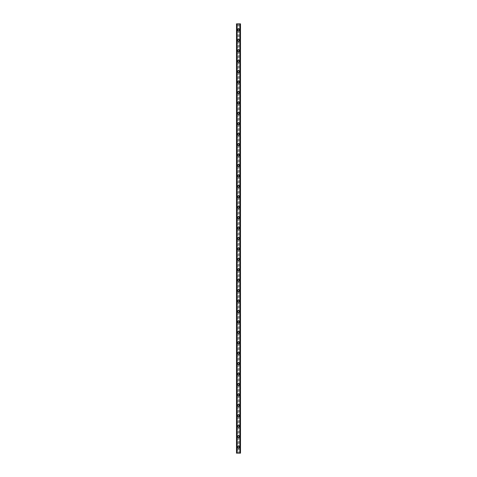 <?xml version="1.0" encoding="UTF-8"?>
<svg xmlns="http://www.w3.org/2000/svg" width="477" height="477" viewBox="0 0 477 477"><rect width="100%" height="100%" fill="white"/><g stroke="black" fill="none" stroke-linecap="round" stroke-linejoin="round"><path stroke-width="0.36" stroke-dasharray="2.38 1.79" d="M237.981 447.378L238.065 447.492A0.608 0.608 0 0 0 238.935 447.492L239.019 447.378A0.608 0.608 0 0 0 238.5 446.46A0.608 0.608 0 0 0 237.892 447.068A0.608 0.608 0 0 0 238.5 447.676A0.608 0.608 0 0 0 239.019 446.752L238.935 446.639A0.608 0.608 0 0 0 238.065 446.639L237.981 446.752A0.608 0.608 0 0 0 237.981 447.378L237.981 453.15L236.503 453.15L236.503 23.85L240.497 23.85L240.497 453.15L237.981 453.15M237.546 447.068A0.954 0.954 0 0 1 238.5 446.108A0.954 0.954 0 0 1 239.454 447.068A0.954 0.954 0 0 0 238.5 446.108A0.954 0.954 0 0 0 237.546 447.068A0.954 0.954 0 0 0 238.5 448.022A0.954 0.954 0 0 0 239.454 447.068A0.954 0.954 0 0 0 238.5 446.108A0.954 0.954 0 0 0 237.546 447.068A0.954 0.954 0 0 0 238.5 448.022A0.954 0.954 0 0 0 239.454 447.068A0.954 0.954 0 0 1 238.5 448.022A0.954 0.954 0 0 1 237.546 447.068M237.981 436.95L238.065 437.063A0.608 0.608 0 0 0 238.935 437.063L239.019 436.95A0.608 0.608 0 0 0 238.5 436.032A0.608 0.608 0 0 0 237.892 436.64A0.608 0.608 0 0 0 238.5 437.248A0.608 0.608 0 0 0 239.019 436.324L238.935 436.211A0.608 0.608 0 0 0 238.065 436.211L237.981 436.324A0.608 0.608 0 0 0 237.981 436.95L237.981 446.752M237.546 436.64A0.954 0.954 0 0 1 238.5 435.68A0.954 0.954 0 0 1 239.454 436.64A0.954 0.954 0 0 0 238.5 435.68A0.954 0.954 0 0 0 237.546 436.64A0.954 0.954 0 0 0 238.5 437.594A0.954 0.954 0 0 0 239.454 436.64A0.954 0.954 0 0 0 238.5 435.68A0.954 0.954 0 0 0 237.546 436.64A0.954 0.954 0 0 0 238.5 437.594A0.954 0.954 0 0 0 239.454 436.64A0.954 0.954 0 0 1 238.5 437.594A0.954 0.954 0 0 1 237.546 436.64M237.981 426.521L238.065 426.635A0.608 0.608 0 0 0 238.935 426.635L239.019 426.521A0.608 0.608 0 0 0 238.5 425.603A0.608 0.608 0 0 0 237.892 426.211A0.608 0.608 0 0 0 238.5 426.82A0.608 0.608 0 0 0 239.019 425.895L238.935 425.782A0.608 0.608 0 0 0 238.065 425.782L237.981 425.895A0.608 0.608 0 0 0 237.981 426.521L237.981 436.324M237.546 426.211A0.954 0.954 0 0 1 238.5 425.251A0.954 0.954 0 0 1 239.454 426.211A0.954 0.954 0 0 0 238.5 425.251A0.954 0.954 0 0 0 237.546 426.211A0.954 0.954 0 0 0 238.5 427.165A0.954 0.954 0 0 0 239.454 426.211A0.954 0.954 0 0 0 238.5 425.251A0.954 0.954 0 0 0 237.546 426.211A0.954 0.954 0 0 0 238.5 427.165A0.954 0.954 0 0 0 239.454 426.211A0.954 0.954 0 0 1 238.5 427.165A0.954 0.954 0 0 1 237.546 426.211M237.981 416.093L238.065 416.206A0.608 0.608 0 0 0 238.935 416.206L239.019 416.093A0.608 0.608 0 0 0 238.5 415.175A0.608 0.608 0 0 0 237.892 415.783A0.608 0.608 0 0 0 238.5 416.391A0.608 0.608 0 0 0 239.019 415.467L238.935 415.354A0.608 0.608 0 0 0 238.065 415.354L237.981 415.467A0.608 0.608 0 0 0 237.981 416.093L237.981 425.895M237.546 415.783A0.954 0.954 0 0 1 238.5 414.823A0.954 0.954 0 0 1 239.454 415.783A0.954 0.954 0 0 0 238.5 414.823A0.954 0.954 0 0 0 237.546 415.783A0.954 0.954 0 0 0 238.5 416.737A0.954 0.954 0 0 0 239.454 415.783A0.954 0.954 0 0 0 238.5 414.823A0.954 0.954 0 0 0 237.546 415.783A0.954 0.954 0 0 0 238.5 416.737A0.954 0.954 0 0 0 239.454 415.783A0.954 0.954 0 0 1 238.5 416.737A0.954 0.954 0 0 1 237.546 415.783M237.981 405.665L238.065 405.778A0.608 0.608 0 0 0 238.935 405.778L239.019 405.665A0.608 0.608 0 0 0 238.5 404.746A0.608 0.608 0 0 0 237.892 405.355A0.608 0.608 0 0 0 238.5 405.963A0.608 0.608 0 0 0 239.019 405.039L238.935 404.925A0.608 0.608 0 0 0 238.065 404.925L237.981 405.039A0.608 0.608 0 0 0 237.981 405.665L237.981 415.467M237.546 405.355A0.954 0.954 0 0 1 238.5 404.395A0.954 0.954 0 0 1 239.454 405.355A0.954 0.954 0 0 0 238.5 404.395A0.954 0.954 0 0 0 237.546 405.355A0.954 0.954 0 0 0 238.5 406.309A0.954 0.954 0 0 0 239.454 405.355A0.954 0.954 0 0 0 238.5 404.395A0.954 0.954 0 0 0 237.546 405.355A0.954 0.954 0 0 0 238.5 406.309A0.954 0.954 0 0 0 239.454 405.355A0.954 0.954 0 0 1 238.5 406.309A0.954 0.954 0 0 1 237.546 405.355M237.981 395.236L238.065 395.35A0.608 0.608 0 0 0 238.935 395.35L239.019 395.236A0.608 0.608 0 0 0 238.5 394.318A0.608 0.608 0 0 0 237.892 394.926A0.608 0.608 0 0 0 238.5 395.534A0.608 0.608 0 0 0 239.019 394.61L238.935 394.497A0.608 0.608 0 0 0 238.065 394.497L237.981 394.61A0.608 0.608 0 0 0 237.981 395.236L237.981 405.039M237.546 394.926A0.954 0.954 0 0 1 238.5 393.966A0.954 0.954 0 0 1 239.454 394.926A0.954 0.954 0 0 0 238.5 393.966A0.954 0.954 0 0 0 237.546 394.926A0.954 0.954 0 0 0 238.5 395.88A0.954 0.954 0 0 0 239.454 394.926A0.954 0.954 0 0 0 238.5 393.966A0.954 0.954 0 0 0 237.546 394.926A0.954 0.954 0 0 0 238.5 395.88A0.954 0.954 0 0 0 239.454 394.926A0.954 0.954 0 0 1 238.5 395.88A0.954 0.954 0 0 1 237.546 394.926M237.981 384.808L238.065 384.921A0.608 0.608 0 0 0 238.935 384.921L239.019 384.808A0.608 0.608 0 0 0 238.5 383.89A0.608 0.608 0 0 0 237.892 384.498A0.608 0.608 0 0 0 238.5 385.106A0.608 0.608 0 0 0 239.019 384.182L238.935 384.068A0.608 0.608 0 0 0 238.065 384.068L237.981 384.182A0.608 0.608 0 0 0 237.981 384.808L237.981 394.61M237.546 384.498A0.954 0.954 0 0 1 238.5 383.544A0.954 0.954 0 0 1 239.454 384.498A0.954 0.954 0 0 0 238.5 383.544A0.954 0.954 0 0 0 237.546 384.498A0.954 0.954 0 0 0 238.5 385.452A0.954 0.954 0 0 0 239.454 384.498A0.954 0.954 0 0 0 238.5 383.544A0.954 0.954 0 0 0 237.546 384.498A0.954 0.954 0 0 0 238.5 385.452A0.954 0.954 0 0 0 239.454 384.498A0.954 0.954 0 0 1 238.5 385.452A0.954 0.954 0 0 1 237.546 384.498M237.981 374.379L238.065 374.493A0.608 0.608 0 0 0 238.935 374.493L239.019 374.379A0.608 0.608 0 0 0 238.5 373.461A0.608 0.608 0 0 0 237.892 374.069A0.608 0.608 0 0 0 238.5 374.678A0.608 0.608 0 0 0 239.019 373.753L238.935 373.64A0.608 0.608 0 0 0 238.065 373.64L237.981 373.753A0.608 0.608 0 0 0 237.981 374.379L237.981 384.182M237.546 374.069A0.954 0.954 0 0 1 238.5 373.115A0.954 0.954 0 0 1 239.454 374.069A0.954 0.954 0 0 0 238.5 373.115A0.954 0.954 0 0 0 237.546 374.069A0.954 0.954 0 0 0 238.5 375.023A0.954 0.954 0 0 0 239.454 374.069A0.954 0.954 0 0 0 238.5 373.115A0.954 0.954 0 0 0 237.546 374.069A0.954 0.954 0 0 0 238.5 375.023A0.954 0.954 0 0 0 239.454 374.069A0.954 0.954 0 0 1 238.5 375.023A0.954 0.954 0 0 1 237.546 374.069M237.981 363.951L238.065 364.064A0.608 0.608 0 0 0 238.935 364.064L239.019 363.951A0.608 0.608 0 0 0 238.5 363.033A0.608 0.608 0 0 0 237.892 363.641A0.608 0.608 0 0 0 238.5 364.249A0.608 0.608 0 0 0 239.019 363.325L238.935 363.212A0.608 0.608 0 0 0 238.065 363.212L237.981 363.325A0.608 0.608 0 0 0 237.981 363.951L237.981 373.753M237.546 363.641A0.954 0.954 0 0 1 238.5 362.687A0.954 0.954 0 0 1 239.454 363.641A0.954 0.954 0 0 0 238.5 362.687A0.954 0.954 0 0 0 237.546 363.641A0.954 0.954 0 0 0 238.5 364.595A0.954 0.954 0 0 0 239.454 363.641A0.954 0.954 0 0 0 238.5 362.687A0.954 0.954 0 0 0 237.546 363.641A0.954 0.954 0 0 0 238.5 364.595A0.954 0.954 0 0 0 239.454 363.641A0.954 0.954 0 0 1 238.5 364.595A0.954 0.954 0 0 1 237.546 363.641M237.981 353.523L238.065 353.636A0.608 0.608 0 0 0 238.935 353.636L239.019 353.523A0.608 0.608 0 0 0 238.5 352.604A0.608 0.608 0 0 0 237.892 353.213A0.608 0.608 0 0 0 238.5 353.821A0.608 0.608 0 0 0 239.019 352.897L238.935 352.783A0.608 0.608 0 0 0 238.065 352.783L237.981 352.897A0.608 0.608 0 0 0 237.981 353.523L237.981 363.325M237.546 353.213A0.954 0.954 0 0 1 238.5 352.259A0.954 0.954 0 0 1 239.454 353.213A0.954 0.954 0 0 0 238.5 352.259A0.954 0.954 0 0 0 237.546 353.213A0.954 0.954 0 0 0 238.5 354.167A0.954 0.954 0 0 0 239.454 353.213A0.954 0.954 0 0 0 238.5 352.259A0.954 0.954 0 0 0 237.546 353.213A0.954 0.954 0 0 0 238.5 354.167A0.954 0.954 0 0 0 239.454 353.213A0.954 0.954 0 0 1 238.5 354.167A0.954 0.954 0 0 1 237.546 353.213M237.981 343.094L238.065 343.207A0.608 0.608 0 0 0 238.935 343.207L239.019 343.094A0.608 0.608 0 0 0 238.5 342.176A0.608 0.608 0 0 0 237.892 342.784A0.608 0.608 0 0 0 238.5 343.392A0.608 0.608 0 0 0 239.019 342.468L238.935 342.355A0.608 0.608 0 0 0 238.065 342.355L237.981 342.468A0.608 0.608 0 0 0 237.981 343.094L237.981 352.897M237.546 342.784A0.954 0.954 0 0 1 238.5 341.83A0.954 0.954 0 0 1 239.454 342.784A0.954 0.954 0 0 0 238.5 341.83A0.954 0.954 0 0 0 237.546 342.784A0.954 0.954 0 0 0 238.5 343.738A0.954 0.954 0 0 0 239.454 342.784A0.954 0.954 0 0 0 238.5 341.83A0.954 0.954 0 0 0 237.546 342.784A0.954 0.954 0 0 0 238.5 343.738A0.954 0.954 0 0 0 239.454 342.784A0.954 0.954 0 0 1 238.5 343.738A0.954 0.954 0 0 1 237.546 342.784M237.981 332.666L238.065 332.779A0.608 0.608 0 0 0 238.935 332.779L239.019 332.666A0.608 0.608 0 0 0 238.5 331.748A0.608 0.608 0 0 0 237.892 332.356A0.608 0.608 0 0 0 238.5 332.964A0.608 0.608 0 0 0 239.019 332.04L238.935 331.926A0.608 0.608 0 0 0 238.065 331.926L237.981 332.04A0.608 0.608 0 0 0 237.981 332.666L237.981 342.468M237.546 332.356A0.954 0.954 0 0 1 238.5 331.402A0.954 0.954 0 0 1 239.454 332.356A0.954 0.954 0 0 0 238.5 331.402A0.954 0.954 0 0 0 237.546 332.356A0.954 0.954 0 0 0 238.5 333.31A0.954 0.954 0 0 0 239.454 332.356A0.954 0.954 0 0 0 238.5 331.402A0.954 0.954 0 0 0 237.546 332.356A0.954 0.954 0 0 0 238.5 333.31A0.954 0.954 0 0 0 239.454 332.356A0.954 0.954 0 0 1 238.5 333.31A0.954 0.954 0 0 1 237.546 332.356M237.981 322.237L238.065 322.351A0.608 0.608 0 0 0 238.935 322.351L239.019 322.237A0.608 0.608 0 0 0 238.5 321.319A0.608 0.608 0 0 0 237.892 321.927A0.608 0.608 0 0 0 238.5 322.535A0.608 0.608 0 0 0 239.019 321.611L238.935 321.504A0.608 0.608 0 0 0 238.065 321.504L237.981 321.611A0.608 0.608 0 0 0 237.981 322.237L237.981 332.04M237.546 321.927A0.954 0.954 0 0 1 238.5 320.973A0.954 0.954 0 0 1 239.454 321.927A0.954 0.954 0 0 0 238.5 320.973A0.954 0.954 0 0 0 237.546 321.927A0.954 0.954 0 0 0 238.5 322.881A0.954 0.954 0 0 0 239.454 321.927A0.954 0.954 0 0 0 238.5 320.973A0.954 0.954 0 0 0 237.546 321.927A0.954 0.954 0 0 0 238.5 322.881A0.954 0.954 0 0 0 239.454 321.927A0.954 0.954 0 0 1 238.5 322.881A0.954 0.954 0 0 1 237.546 321.927M237.981 311.809L238.065 311.922A0.608 0.608 0 0 0 238.935 311.922L239.019 311.809A0.608 0.608 0 0 0 238.5 310.891A0.608 0.608 0 0 0 237.892 311.499A0.608 0.608 0 0 0 238.5 312.107A0.608 0.608 0 0 0 239.019 311.183L238.935 311.076A0.608 0.608 0 0 0 238.065 311.076L237.981 311.183A0.608 0.608 0 0 0 237.981 311.809L237.981 321.611M237.546 311.499A0.954 0.954 0 0 1 238.5 310.545A0.954 0.954 0 0 1 239.454 311.499A0.954 0.954 0 0 0 238.5 310.545A0.954 0.954 0 0 0 237.546 311.499A0.954 0.954 0 0 0 238.5 312.453A0.954 0.954 0 0 0 239.454 311.499A0.954 0.954 0 0 0 238.5 310.545A0.954 0.954 0 0 0 237.546 311.499A0.954 0.954 0 0 0 238.5 312.453A0.954 0.954 0 0 0 239.454 311.499A0.954 0.954 0 0 1 238.5 312.453A0.954 0.954 0 0 1 237.546 311.499M237.981 301.381L238.065 301.494A0.608 0.608 0 0 0 238.935 301.494L239.019 301.381A0.608 0.608 0 0 0 238.5 300.462A0.608 0.608 0 0 0 237.892 301.07A0.608 0.608 0 0 0 238.5 301.679A0.608 0.608 0 0 0 239.019 300.754L238.935 300.647A0.608 0.608 0 0 0 238.065 300.647L237.981 300.754A0.608 0.608 0 0 0 237.981 301.381L237.981 311.183M237.546 301.07A0.954 0.954 0 0 1 238.5 300.116A0.954 0.954 0 0 1 239.454 301.07A0.954 0.954 0 0 0 238.5 300.116A0.954 0.954 0 0 0 237.546 301.07A0.954 0.954 0 0 0 238.5 302.024A0.954 0.954 0 0 0 239.454 301.07A0.954 0.954 0 0 0 238.5 300.116A0.954 0.954 0 0 0 237.546 301.07A0.954 0.954 0 0 0 238.5 302.024A0.954 0.954 0 0 0 239.454 301.07A0.954 0.954 0 0 1 238.5 302.024A0.954 0.954 0 0 1 237.546 301.07M237.981 290.952L238.065 291.065A0.608 0.608 0 0 0 238.935 291.065L239.019 290.952A0.608 0.608 0 0 0 238.5 290.034A0.608 0.608 0 0 0 237.892 290.642A0.608 0.608 0 0 0 238.5 291.25A0.608 0.608 0 0 0 239.019 290.326L238.935 290.219A0.608 0.608 0 0 0 238.065 290.219L237.981 290.326A0.608 0.608 0 0 0 237.981 290.952L237.981 300.754M237.546 290.642A0.954 0.954 0 0 1 238.5 289.688A0.954 0.954 0 0 1 239.454 290.642A0.954 0.954 0 0 0 238.5 289.688A0.954 0.954 0 0 0 237.546 290.642A0.954 0.954 0 0 0 238.5 291.596A0.954 0.954 0 0 0 239.454 290.642A0.954 0.954 0 0 0 238.5 289.688A0.954 0.954 0 0 0 237.546 290.642A0.954 0.954 0 0 0 238.5 291.596A0.954 0.954 0 0 0 239.454 290.642A0.954 0.954 0 0 1 238.5 291.596A0.954 0.954 0 0 1 237.546 290.642M237.981 280.53L238.065 280.637A0.608 0.608 0 0 0 238.935 280.637L239.019 280.53A0.608 0.608 0 0 0 238.5 279.605A0.608 0.608 0 0 0 237.892 280.214A0.608 0.608 0 0 0 238.5 280.822A0.608 0.608 0 0 0 239.019 279.898L238.935 279.79A0.608 0.608 0 0 0 238.065 279.79L237.981 279.898A0.608 0.608 0 0 0 237.981 280.53L237.981 290.326M237.546 280.214A0.954 0.954 0 0 1 238.5 279.26A0.954 0.954 0 0 1 239.454 280.214A0.954 0.954 0 0 0 238.5 279.26A0.954 0.954 0 0 0 237.546 280.214A0.954 0.954 0 0 0 238.5 281.168A0.954 0.954 0 0 0 239.454 280.214A0.954 0.954 0 0 0 238.5 279.26A0.954 0.954 0 0 0 237.546 280.214A0.954 0.954 0 0 0 238.5 281.168A0.954 0.954 0 0 0 239.454 280.214A0.954 0.954 0 0 1 238.5 281.168A0.954 0.954 0 0 1 237.546 280.214M237.981 270.101L238.065 270.209A0.608 0.608 0 0 0 238.935 270.209L239.019 270.101A0.608 0.608 0 0 0 238.5 269.177A0.608 0.608 0 0 0 237.892 269.785A0.608 0.608 0 0 0 238.5 270.393A0.608 0.608 0 0 0 239.019 269.469L238.935 269.362A0.608 0.608 0 0 0 238.065 269.362L237.981 269.469A0.608 0.608 0 0 0 237.981 270.101L237.981 279.898M237.546 269.785A0.954 0.954 0 0 1 238.5 268.831A0.954 0.954 0 0 1 239.454 269.785A0.954 0.954 0 0 0 238.5 268.831A0.954 0.954 0 0 0 237.546 269.785A0.954 0.954 0 0 0 238.5 270.739A0.954 0.954 0 0 0 239.454 269.785A0.954 0.954 0 0 0 238.5 268.831A0.954 0.954 0 0 0 237.546 269.785A0.954 0.954 0 0 0 238.5 270.739A0.954 0.954 0 0 0 239.454 269.785A0.954 0.954 0 0 1 238.5 270.739A0.954 0.954 0 0 1 237.546 269.785M237.981 259.673L238.065 259.78A0.608 0.608 0 0 0 238.935 259.78L239.019 259.673A0.608 0.608 0 0 0 238.5 258.749A0.608 0.608 0 0 0 237.892 259.357A0.608 0.608 0 0 0 238.5 259.965A0.608 0.608 0 0 0 239.019 259.041L238.935 258.933A0.608 0.608 0 0 0 238.065 258.933L237.981 259.041A0.608 0.608 0 0 0 237.981 259.673L237.981 269.469M237.546 259.357A0.954 0.954 0 0 1 238.5 258.403A0.954 0.954 0 0 1 239.454 259.357A0.954 0.954 0 0 0 238.5 258.403A0.954 0.954 0 0 0 237.546 259.357A0.954 0.954 0 0 0 238.5 260.311A0.954 0.954 0 0 0 239.454 259.357A0.954 0.954 0 0 0 238.5 258.403A0.954 0.954 0 0 0 237.546 259.357A0.954 0.954 0 0 0 238.5 260.311A0.954 0.954 0 0 0 239.454 259.357A0.954 0.954 0 0 1 238.5 260.311A0.954 0.954 0 0 1 237.546 259.357M237.981 249.244L238.065 249.352A0.608 0.608 0 0 0 238.935 249.352L239.019 249.244A0.608 0.608 0 0 0 238.5 248.32A0.608 0.608 0 0 0 237.892 248.928A0.608 0.608 0 0 0 238.5 249.537A0.608 0.608 0 0 0 239.019 248.612L238.935 248.505A0.608 0.608 0 0 0 238.065 248.505L237.981 248.612A0.608 0.608 0 0 0 237.981 249.244L237.981 259.041M237.546 248.928A0.954 0.954 0 0 1 238.5 247.974A0.954 0.954 0 0 1 239.454 248.928A0.954 0.954 0 0 0 238.5 247.974A0.954 0.954 0 0 0 237.546 248.928A0.954 0.954 0 0 0 238.5 249.882A0.954 0.954 0 0 0 239.454 248.928A0.954 0.954 0 0 0 238.5 247.974A0.954 0.954 0 0 0 237.546 248.928A0.954 0.954 0 0 0 238.5 249.882A0.954 0.954 0 0 0 239.454 248.928A0.954 0.954 0 0 1 238.5 249.882A0.954 0.954 0 0 1 237.546 248.928M237.981 238.816L238.065 238.923A0.608 0.608 0 0 0 238.935 238.923L239.019 238.816A0.608 0.608 0 0 0 238.5 237.892A0.608 0.608 0 0 0 237.892 238.5A0.608 0.608 0 0 0 238.5 239.108A0.608 0.608 0 0 0 239.019 238.184L238.935 238.077A0.608 0.608 0 0 0 238.065 238.077L237.981 238.184A0.608 0.608 0 0 0 237.981 238.816L237.981 248.612M237.546 238.5A0.954 0.954 0 0 1 238.5 237.546A0.954 0.954 0 0 1 239.454 238.5A0.954 0.954 0 0 0 238.5 237.546A0.954 0.954 0 0 0 237.546 238.5A0.954 0.954 0 0 0 238.5 239.454A0.954 0.954 0 0 0 239.454 238.5A0.954 0.954 0 0 0 238.5 237.546A0.954 0.954 0 0 0 237.546 238.5A0.954 0.954 0 0 0 238.5 239.454A0.954 0.954 0 0 0 239.454 238.5A0.954 0.954 0 0 1 238.5 239.454A0.954 0.954 0 0 1 237.546 238.5M237.981 228.388L238.065 228.495A0.608 0.608 0 0 0 238.935 228.495L239.019 228.388A0.608 0.608 0 0 0 238.5 227.463A0.608 0.608 0 0 0 237.892 228.072A0.608 0.608 0 0 0 238.5 228.68A0.608 0.608 0 0 0 239.019 227.756L238.935 227.648A0.608 0.608 0 0 0 238.065 227.648L237.981 227.756A0.608 0.608 0 0 0 237.981 228.388L237.981 238.184M237.546 228.072A0.954 0.954 0 0 1 238.5 227.118A0.954 0.954 0 0 1 239.454 228.072A0.954 0.954 0 0 0 238.5 227.118A0.954 0.954 0 0 0 237.546 228.072A0.954 0.954 0 0 0 238.5 229.026A0.954 0.954 0 0 0 239.454 228.072A0.954 0.954 0 0 0 238.5 227.118A0.954 0.954 0 0 0 237.546 228.072A0.954 0.954 0 0 0 238.5 229.026A0.954 0.954 0 0 0 239.454 228.072A0.954 0.954 0 0 1 238.5 229.026A0.954 0.954 0 0 1 237.546 228.072M237.981 217.959L238.065 218.067A0.608 0.608 0 0 0 238.935 218.067L239.019 217.959A0.608 0.608 0 0 0 238.5 217.035A0.608 0.608 0 0 0 237.892 217.643A0.608 0.608 0 0 0 238.5 218.251A0.608 0.608 0 0 0 239.019 217.327L238.935 217.22A0.608 0.608 0 0 0 238.065 217.22L237.981 217.327A0.608 0.608 0 0 0 237.981 217.959L237.981 227.756M237.546 217.643A0.954 0.954 0 0 1 238.5 216.689A0.954 0.954 0 0 1 239.454 217.643A0.954 0.954 0 0 0 238.5 216.689A0.954 0.954 0 0 0 237.546 217.643A0.954 0.954 0 0 0 238.5 218.597A0.954 0.954 0 0 0 239.454 217.643A0.954 0.954 0 0 0 238.5 216.689A0.954 0.954 0 0 0 237.546 217.643A0.954 0.954 0 0 0 238.5 218.597A0.954 0.954 0 0 0 239.454 217.643A0.954 0.954 0 0 1 238.5 218.597A0.954 0.954 0 0 1 237.546 217.643M237.981 207.531L238.065 207.638A0.608 0.608 0 0 0 238.935 207.638L239.019 207.531A0.608 0.608 0 0 0 238.5 206.607A0.608 0.608 0 0 0 237.892 207.215A0.608 0.608 0 0 0 238.5 207.823A0.608 0.608 0 0 0 239.019 206.899L238.935 206.791A0.608 0.608 0 0 0 238.065 206.791L237.981 206.899A0.608 0.608 0 0 0 237.981 207.531L237.981 217.327M237.546 207.215A0.954 0.954 0 0 1 238.5 206.261A0.954 0.954 0 0 1 239.454 207.215A0.954 0.954 0 0 0 238.5 206.261A0.954 0.954 0 0 0 237.546 207.215A0.954 0.954 0 0 0 238.5 208.169A0.954 0.954 0 0 0 239.454 207.215A0.954 0.954 0 0 0 238.5 206.261A0.954 0.954 0 0 0 237.546 207.215A0.954 0.954 0 0 0 238.5 208.169A0.954 0.954 0 0 0 239.454 207.215A0.954 0.954 0 0 1 238.5 208.169A0.954 0.954 0 0 1 237.546 207.215M237.981 197.102L238.065 197.21A0.608 0.608 0 0 0 238.935 197.21L239.019 197.102A0.608 0.608 0 0 0 238.5 196.178A0.608 0.608 0 0 0 237.892 196.786A0.608 0.608 0 0 0 238.5 197.395A0.608 0.608 0 0 0 239.019 196.47L238.935 196.363A0.608 0.608 0 0 0 238.065 196.363L237.981 196.47A0.608 0.608 0 0 0 237.981 197.102L237.981 206.899M237.546 196.786A0.954 0.954 0 0 1 238.5 195.832A0.954 0.954 0 0 1 239.454 196.786A0.954 0.954 0 0 0 238.5 195.832A0.954 0.954 0 0 0 237.546 196.786A0.954 0.954 0 0 0 238.5 197.74A0.954 0.954 0 0 0 239.454 196.786A0.954 0.954 0 0 0 238.5 195.832A0.954 0.954 0 0 0 237.546 196.786A0.954 0.954 0 0 0 238.5 197.74A0.954 0.954 0 0 0 239.454 196.786A0.954 0.954 0 0 1 238.5 197.74A0.954 0.954 0 0 1 237.546 196.786M237.981 186.674L238.065 186.781A0.608 0.608 0 0 0 238.935 186.781L239.019 186.674A0.608 0.608 0 0 0 238.5 185.75A0.608 0.608 0 0 0 237.892 186.358A0.608 0.608 0 0 0 238.5 186.966A0.608 0.608 0 0 0 239.019 186.048L238.935 185.935A0.608 0.608 0 0 0 238.065 185.935L237.981 186.048A0.608 0.608 0 0 0 237.981 186.674L237.981 196.47M237.546 186.358A0.954 0.954 0 0 1 238.5 185.404A0.954 0.954 0 0 1 239.454 186.358A0.954 0.954 0 0 0 238.5 185.404A0.954 0.954 0 0 0 237.546 186.358A0.954 0.954 0 0 0 238.5 187.312A0.954 0.954 0 0 0 239.454 186.358A0.954 0.954 0 0 0 238.5 185.404A0.954 0.954 0 0 0 237.546 186.358A0.954 0.954 0 0 0 238.5 187.312A0.954 0.954 0 0 0 239.454 186.358A0.954 0.954 0 0 1 238.5 187.312A0.954 0.954 0 0 1 237.546 186.358M237.981 176.246L238.065 176.353A0.608 0.608 0 0 0 238.935 176.353L239.019 176.246A0.608 0.608 0 0 0 238.5 175.321A0.608 0.608 0 0 0 237.892 175.93A0.608 0.608 0 0 0 238.5 176.538A0.608 0.608 0 0 0 239.019 175.619L238.935 175.506A0.608 0.608 0 0 0 238.065 175.506L237.981 175.619A0.608 0.608 0 0 0 237.981 176.246L237.981 186.048M237.546 175.93A0.954 0.954 0 0 1 238.5 174.976A0.954 0.954 0 0 1 239.454 175.93A0.954 0.954 0 0 0 238.5 174.976A0.954 0.954 0 0 0 237.546 175.93A0.954 0.954 0 0 0 238.5 176.884A0.954 0.954 0 0 0 239.454 175.93A0.954 0.954 0 0 0 238.5 174.976A0.954 0.954 0 0 0 237.546 175.93A0.954 0.954 0 0 0 238.5 176.884A0.954 0.954 0 0 0 239.454 175.93A0.954 0.954 0 0 1 238.5 176.884A0.954 0.954 0 0 1 237.546 175.93M237.981 165.817L238.065 165.924A0.608 0.608 0 0 0 238.935 165.924L239.019 165.817A0.608 0.608 0 0 0 238.5 164.893A0.608 0.608 0 0 0 237.892 165.501A0.608 0.608 0 0 0 238.5 166.109A0.608 0.608 0 0 0 239.019 165.191L238.935 165.078A0.608 0.608 0 0 0 238.065 165.078L237.981 165.191A0.608 0.608 0 0 0 237.981 165.817L237.981 175.619M237.546 165.501A0.954 0.954 0 0 1 238.5 164.547A0.954 0.954 0 0 1 239.454 165.501A0.954 0.954 0 0 0 238.5 164.547A0.954 0.954 0 0 0 237.546 165.501A0.954 0.954 0 0 0 238.5 166.455A0.954 0.954 0 0 0 239.454 165.501A0.954 0.954 0 0 0 238.5 164.547A0.954 0.954 0 0 0 237.546 165.501A0.954 0.954 0 0 0 238.5 166.455A0.954 0.954 0 0 0 239.454 165.501A0.954 0.954 0 0 1 238.5 166.455A0.954 0.954 0 0 1 237.546 165.501M237.981 155.389L238.065 155.496A0.608 0.608 0 0 0 238.935 155.496L239.019 155.389A0.608 0.608 0 0 0 238.5 154.465A0.608 0.608 0 0 0 237.892 155.073A0.608 0.608 0 0 0 238.5 155.681A0.608 0.608 0 0 0 239.019 154.763L238.935 154.649A0.608 0.608 0 0 0 238.065 154.649L237.981 154.763A0.608 0.608 0 0 0 237.981 155.389L237.981 165.191M237.546 155.073A0.954 0.954 0 0 1 238.5 154.119A0.954 0.954 0 0 1 239.454 155.073A0.954 0.954 0 0 0 238.5 154.119A0.954 0.954 0 0 0 237.546 155.073A0.954 0.954 0 0 0 238.5 156.027A0.954 0.954 0 0 0 239.454 155.073A0.954 0.954 0 0 0 238.5 154.119A0.954 0.954 0 0 0 237.546 155.073A0.954 0.954 0 0 0 238.5 156.027A0.954 0.954 0 0 0 239.454 155.073A0.954 0.954 0 0 1 238.5 156.027A0.954 0.954 0 0 1 237.546 155.073M237.981 144.96L238.065 145.074A0.608 0.608 0 0 0 238.935 145.074L239.019 144.96A0.608 0.608 0 0 0 238.5 144.036A0.608 0.608 0 0 0 237.892 144.644A0.608 0.608 0 0 0 238.5 145.252A0.608 0.608 0 0 0 239.019 144.334L238.935 144.221A0.608 0.608 0 0 0 238.065 144.221L237.981 144.334A0.608 0.608 0 0 0 237.981 144.96L237.981 154.763M237.546 144.644A0.954 0.954 0 0 1 238.5 143.69A0.954 0.954 0 0 1 239.454 144.644A0.954 0.954 0 0 0 238.5 143.69A0.954 0.954 0 0 0 237.546 144.644A0.954 0.954 0 0 0 238.5 145.598A0.954 0.954 0 0 0 239.454 144.644A0.954 0.954 0 0 0 238.5 143.69A0.954 0.954 0 0 0 237.546 144.644A0.954 0.954 0 0 0 238.5 145.598A0.954 0.954 0 0 0 239.454 144.644A0.954 0.954 0 0 1 238.5 145.598A0.954 0.954 0 0 1 237.546 144.644M237.981 134.532L238.065 134.645A0.608 0.608 0 0 0 238.935 134.645L239.019 134.532A0.608 0.608 0 0 0 238.5 133.608A0.608 0.608 0 0 0 237.892 134.216A0.608 0.608 0 0 0 238.5 134.824A0.608 0.608 0 0 0 239.019 133.906L238.935 133.793A0.608 0.608 0 0 0 238.065 133.793L237.981 133.906A0.608 0.608 0 0 0 237.981 134.532L237.981 144.334M237.546 134.216A0.954 0.954 0 0 1 238.5 133.262A0.954 0.954 0 0 1 239.454 134.216A0.954 0.954 0 0 0 238.5 133.262A0.954 0.954 0 0 0 237.546 134.216A0.954 0.954 0 0 0 238.5 135.17A0.954 0.954 0 0 0 239.454 134.216A0.954 0.954 0 0 0 238.5 133.262A0.954 0.954 0 0 0 237.546 134.216A0.954 0.954 0 0 0 238.5 135.17A0.954 0.954 0 0 0 239.454 134.216A0.954 0.954 0 0 1 238.5 135.17A0.954 0.954 0 0 1 237.546 134.216M237.981 124.103L238.065 124.217A0.608 0.608 0 0 0 238.935 124.217L239.019 124.103A0.608 0.608 0 0 0 238.5 123.179A0.608 0.608 0 0 0 237.892 123.787A0.608 0.608 0 0 0 238.5 124.396A0.608 0.608 0 0 0 239.019 123.477L238.935 123.364A0.608 0.608 0 0 0 238.065 123.364L237.981 123.477A0.608 0.608 0 0 0 237.981 124.103L237.981 133.906M237.546 123.787A0.954 0.954 0 0 1 238.5 122.833A0.954 0.954 0 0 1 239.454 123.787A0.954 0.954 0 0 0 238.5 122.833A0.954 0.954 0 0 0 237.546 123.787A0.954 0.954 0 0 0 238.5 124.741A0.954 0.954 0 0 0 239.454 123.787A0.954 0.954 0 0 0 238.5 122.833A0.954 0.954 0 0 0 237.546 123.787A0.954 0.954 0 0 0 238.5 124.741A0.954 0.954 0 0 0 239.454 123.787A0.954 0.954 0 0 1 238.5 124.741A0.954 0.954 0 0 1 237.546 123.787M237.981 113.675L238.065 113.788A0.608 0.608 0 0 0 238.935 113.788L239.019 113.675A0.608 0.608 0 0 0 238.5 112.751A0.608 0.608 0 0 0 237.892 113.359A0.608 0.608 0 0 0 238.5 113.967A0.608 0.608 0 0 0 239.019 113.049L238.935 112.936A0.608 0.608 0 0 0 238.065 112.936L237.981 113.049A0.608 0.608 0 0 0 237.981 113.675L237.981 123.477M237.546 113.359A0.954 0.954 0 0 1 238.5 112.405A0.954 0.954 0 0 1 239.454 113.359A0.954 0.954 0 0 0 238.5 112.405A0.954 0.954 0 0 0 237.546 113.359A0.954 0.954 0 0 0 238.5 114.313A0.954 0.954 0 0 0 239.454 113.359A0.954 0.954 0 0 0 238.5 112.405A0.954 0.954 0 0 0 237.546 113.359A0.954 0.954 0 0 0 238.5 114.313A0.954 0.954 0 0 0 239.454 113.359A0.954 0.954 0 0 1 238.5 114.313A0.954 0.954 0 0 1 237.546 113.359M237.981 103.247L238.065 103.36A0.608 0.608 0 0 0 238.935 103.36L239.019 103.247A0.608 0.608 0 0 0 238.5 102.322A0.608 0.608 0 0 0 237.892 102.931A0.608 0.608 0 0 0 238.5 103.539A0.608 0.608 0 0 0 239.019 102.621L238.935 102.507A0.608 0.608 0 0 0 238.065 102.507L237.981 102.621A0.608 0.608 0 0 0 237.981 103.247L237.981 113.049M237.546 102.931A0.954 0.954 0 0 1 238.5 101.977A0.954 0.954 0 0 1 239.454 102.931A0.954 0.954 0 0 0 238.5 101.977A0.954 0.954 0 0 0 237.546 102.931A0.954 0.954 0 0 0 238.5 103.885A0.954 0.954 0 0 0 239.454 102.931A0.954 0.954 0 0 0 238.5 101.977A0.954 0.954 0 0 0 237.546 102.931A0.954 0.954 0 0 0 238.5 103.885A0.954 0.954 0 0 0 239.454 102.931A0.954 0.954 0 0 1 238.5 103.885A0.954 0.954 0 0 1 237.546 102.931M237.981 92.818L238.065 92.932A0.608 0.608 0 0 0 238.935 92.932L239.019 92.818A0.608 0.608 0 0 0 238.5 91.894A0.608 0.608 0 0 0 237.892 92.502A0.608 0.608 0 0 0 238.5 93.11A0.608 0.608 0 0 0 239.019 92.192L238.935 92.079A0.608 0.608 0 0 0 238.065 92.079L237.981 92.192A0.608 0.608 0 0 0 237.981 92.818L237.981 102.621M237.546 92.502A0.954 0.954 0 0 1 238.5 91.548A0.954 0.954 0 0 1 239.454 92.502A0.954 0.954 0 0 0 238.5 91.548A0.954 0.954 0 0 0 237.546 92.502A0.954 0.954 0 0 0 238.5 93.456A0.954 0.954 0 0 0 239.454 92.502A0.954 0.954 0 0 0 238.5 91.548A0.954 0.954 0 0 0 237.546 92.502A0.954 0.954 0 0 0 238.5 93.456A0.954 0.954 0 0 0 239.454 92.502A0.954 0.954 0 0 1 238.5 93.456A0.954 0.954 0 0 1 237.546 92.502M237.981 82.39L238.065 82.503A0.608 0.608 0 0 0 238.935 82.503L239.019 82.39A0.608 0.608 0 0 0 238.5 81.466A0.608 0.608 0 0 0 237.892 82.074A0.608 0.608 0 0 0 238.5 82.682A0.608 0.608 0 0 0 239.019 81.764L238.935 81.65A0.608 0.608 0 0 0 238.065 81.65L237.981 81.764A0.608 0.608 0 0 0 237.981 82.39L237.981 92.192M237.546 82.074A0.954 0.954 0 0 1 238.5 81.12A0.954 0.954 0 0 1 239.454 82.074A0.954 0.954 0 0 0 238.5 81.12A0.954 0.954 0 0 0 237.546 82.074A0.954 0.954 0 0 0 238.5 83.034A0.954 0.954 0 0 0 239.454 82.074A0.954 0.954 0 0 0 238.5 81.12A0.954 0.954 0 0 0 237.546 82.074A0.954 0.954 0 0 0 238.5 83.034A0.954 0.954 0 0 0 239.454 82.074A0.954 0.954 0 0 1 238.5 83.034A0.954 0.954 0 0 1 237.546 82.074M237.981 71.961L238.065 72.075A0.608 0.608 0 0 0 238.935 72.075L239.019 71.961A0.608 0.608 0 0 0 238.5 71.037A0.608 0.608 0 0 0 237.892 71.645A0.608 0.608 0 0 0 238.5 72.254A0.608 0.608 0 0 0 239.019 71.335L238.935 71.222A0.608 0.608 0 0 0 238.065 71.222L237.981 71.335A0.608 0.608 0 0 0 237.981 71.961L237.981 81.764M237.546 71.645A0.954 0.954 0 0 1 238.5 70.691A0.954 0.954 0 0 1 239.454 71.645A0.954 0.954 0 0 0 238.5 70.691A0.954 0.954 0 0 0 237.546 71.645A0.954 0.954 0 0 0 238.5 72.605A0.954 0.954 0 0 0 239.454 71.645A0.954 0.954 0 0 0 238.5 70.691A0.954 0.954 0 0 0 237.546 71.645A0.954 0.954 0 0 0 238.5 72.605A0.954 0.954 0 0 0 239.454 71.645A0.954 0.954 0 0 1 238.5 72.605A0.954 0.954 0 0 1 237.546 71.645M237.981 61.533L238.065 61.646A0.608 0.608 0 0 0 238.935 61.646L239.019 61.533A0.608 0.608 0 0 0 238.5 60.609A0.608 0.608 0 0 0 237.892 61.217A0.608 0.608 0 0 0 238.5 61.825A0.608 0.608 0 0 0 239.019 60.907L238.935 60.794A0.608 0.608 0 0 0 238.065 60.794L237.981 60.907A0.608 0.608 0 0 0 237.981 61.533L237.981 71.335M237.546 61.217A0.954 0.954 0 0 1 238.5 60.263A0.954 0.954 0 0 1 239.454 61.217A0.954 0.954 0 0 0 238.5 60.263A0.954 0.954 0 0 0 237.546 61.217A0.954 0.954 0 0 0 238.5 62.177A0.954 0.954 0 0 0 239.454 61.217A0.954 0.954 0 0 0 238.5 60.263A0.954 0.954 0 0 0 237.546 61.217A0.954 0.954 0 0 0 238.5 62.177A0.954 0.954 0 0 0 239.454 61.217A0.954 0.954 0 0 1 238.5 62.177A0.954 0.954 0 0 1 237.546 61.217M237.981 51.105L238.065 51.218A0.608 0.608 0 0 0 238.935 51.218L239.019 51.105A0.608 0.608 0 0 0 238.5 50.18A0.608 0.608 0 0 0 237.892 50.789A0.608 0.608 0 0 0 238.5 51.397A0.608 0.608 0 0 0 239.019 50.479L238.935 50.365A0.608 0.608 0 0 0 238.065 50.365L237.981 50.479A0.608 0.608 0 0 0 237.981 51.105L237.981 60.907M237.546 50.789A0.954 0.954 0 0 1 238.5 49.835A0.954 0.954 0 0 1 239.454 50.789A0.954 0.954 0 0 0 238.5 49.835A0.954 0.954 0 0 0 237.546 50.789A0.954 0.954 0 0 0 238.5 51.749A0.954 0.954 0 0 0 239.454 50.789A0.954 0.954 0 0 0 238.5 49.835A0.954 0.954 0 0 0 237.546 50.789A0.954 0.954 0 0 0 238.5 51.749A0.954 0.954 0 0 0 239.454 50.789A0.954 0.954 0 0 1 238.5 51.749A0.954 0.954 0 0 1 237.546 50.789M237.981 40.676L238.065 40.789A0.608 0.608 0 0 0 238.935 40.789L239.019 40.676A0.608 0.608 0 0 0 238.5 39.752A0.608 0.608 0 0 0 237.892 40.36A0.608 0.608 0 0 0 238.5 40.968A0.608 0.608 0 0 0 239.019 40.05L238.935 39.937A0.608 0.608 0 0 0 238.065 39.937L237.981 40.05A0.608 0.608 0 0 0 237.981 40.676L237.981 50.479M237.546 40.36A0.954 0.954 0 0 1 238.5 39.406A0.954 0.954 0 0 1 239.454 40.36A0.954 0.954 0 0 0 238.5 39.406A0.954 0.954 0 0 0 237.546 40.36A0.954 0.954 0 0 0 238.5 41.32A0.954 0.954 0 0 0 239.454 40.36A0.954 0.954 0 0 0 238.5 39.406A0.954 0.954 0 0 0 237.546 40.36A0.954 0.954 0 0 0 238.5 41.32A0.954 0.954 0 0 0 239.454 40.36A0.954 0.954 0 0 1 238.5 41.32A0.954 0.954 0 0 1 237.546 40.36M239.108 29.932A0.608 0.608 0 0 0 239.019 29.622L238.935 29.508A0.608 0.608 0 0 0 238.065 29.508L237.981 29.622A0.608 0.608 0 0 0 238.5 30.54A0.608 0.608 0 0 0 239.108 29.932A0.608 0.608 0 0 0 238.5 29.324A0.608 0.608 0 0 0 237.981 30.248L238.065 30.361A0.608 0.608 0 0 0 238.935 30.361L239.019 30.248A0.608 0.608 0 0 0 239.108 29.932M237.546 29.932A0.954 0.954 0 0 1 238.5 28.978A0.954 0.954 0 0 1 239.454 29.932A0.954 0.954 0 0 0 238.5 28.978A0.954 0.954 0 0 0 237.546 29.932A0.954 0.954 0 0 0 238.5 30.892A0.954 0.954 0 0 0 239.454 29.932A0.954 0.954 0 0 0 238.5 28.978A0.954 0.954 0 0 0 237.546 29.932A0.954 0.954 0 0 0 238.5 30.892A0.954 0.954 0 0 0 239.454 29.932A0.954 0.954 0 0 1 238.5 30.892A0.954 0.954 0 0 1 237.546 29.932M237.975 23.85L238.393 23.85L237.975 23.85M236.58 23.85L237.057 23.85L236.503 23.85L236.604 453.15L237.009 453.15L236.58 453.15M240.11 23.85L239.991 453.15L240.497 453.15L240.11 453.15M239.943 453.15L239.943 23.85L239.943 453.15M237.057 453.15L237.057 23.85L237.057 453.15M237.981 30.248L237.981 40.05M236.711 23.85L236.711 453.15M237.981 23.85L237.981 29.622M238.065 30.361L238.065 39.937M238.935 30.361L238.935 39.937M239.019 30.248L239.019 40.05M238.065 40.789L238.065 50.365M238.935 40.789L238.935 50.365M239.019 40.676L239.019 50.479M238.065 51.218L238.065 60.794M238.935 51.218L238.935 60.794M239.019 51.105L239.019 60.907M238.065 61.646L238.065 71.222M238.935 61.646L238.935 71.222M239.019 61.533L239.019 71.335M238.065 72.075L238.065 81.65M238.935 72.075L238.935 81.65M239.019 71.961L239.019 81.764M238.065 82.503L238.065 92.079M238.935 82.503L238.935 92.079M239.019 82.39L239.019 92.192M238.065 92.932L238.065 102.507M238.935 92.932L238.935 102.507M239.019 92.818L239.019 102.621M238.065 103.36L238.065 112.936M238.935 103.36L238.935 112.936M239.019 103.247L239.019 113.049M238.065 113.788L238.065 123.364M238.935 113.788L238.935 123.364M239.019 113.675L239.019 123.477M238.065 124.217L238.065 133.793M238.935 124.217L238.935 133.793M239.019 124.103L239.019 133.906M238.065 134.645L238.065 144.221M238.935 134.645L238.935 144.221M239.019 134.532L239.019 144.334M238.065 145.074L238.065 154.649M238.935 145.074L238.935 154.649M239.019 144.96L239.019 154.763M238.065 155.496L238.065 165.078M238.935 155.496L238.935 165.078M239.019 155.389L239.019 165.191M238.065 165.924L238.065 175.506M238.935 165.924L238.935 175.506M239.019 165.817L239.019 175.619M238.065 176.353L238.065 185.935M238.935 176.353L238.935 185.935M239.019 176.246L239.019 186.048M238.065 186.781L238.065 196.363M238.935 186.781L238.935 196.363M239.019 186.674L239.019 196.47M238.065 197.21L238.065 206.791M238.935 197.21L238.935 206.791M239.019 197.102L239.019 206.899M238.065 207.638L238.065 217.22M238.935 207.638L238.935 217.22M239.019 207.531L239.019 217.327M238.065 218.067L238.065 227.648M238.935 218.067L238.935 227.648M239.019 217.959L239.019 227.756M238.065 228.495L238.065 238.077M238.935 228.495L238.935 238.077M239.019 228.388L239.019 238.184M238.065 238.923L238.065 248.505M238.935 238.923L238.935 248.505M239.019 238.816L239.019 248.612M238.065 249.352L238.065 258.933M238.935 249.352L238.935 258.933M239.019 249.244L239.019 259.041M238.065 259.78L238.065 269.362M238.935 259.78L238.935 269.362M239.019 259.673L239.019 269.469M238.065 270.209L238.065 279.79M238.935 270.209L238.935 279.79M239.019 270.101L239.019 279.898M238.065 280.637L238.065 290.219M238.935 280.637L238.935 290.219M239.019 280.53L239.019 290.326M238.065 291.065L238.065 300.647M238.935 291.065L238.935 300.647M239.019 290.952L239.019 300.754M238.065 301.494L238.065 311.076M238.935 301.494L238.935 311.076M239.019 301.381L239.019 311.183M238.065 311.922L238.065 321.504M238.935 311.922L238.935 321.504M239.019 311.809L239.019 321.611M238.065 322.351L238.065 331.926M238.935 322.351L238.935 331.926M239.019 322.237L239.019 332.04M238.065 332.779L238.065 342.355M238.935 332.779L238.935 342.355M239.019 332.666L239.019 342.468M238.065 343.207L238.065 352.783M238.935 343.207L238.935 352.783M239.019 343.094L239.019 352.897M238.065 353.636L238.065 363.212M238.935 353.636L238.935 363.212M239.019 353.523L239.019 363.325M238.065 364.064L238.065 373.64M238.935 364.064L238.935 373.64M239.019 363.951L239.019 373.753M238.065 374.493L238.065 384.068M238.935 374.493L238.935 384.068M239.019 374.379L239.019 384.182M238.065 384.921L238.065 394.497M238.935 384.921L238.935 394.497M239.019 384.808L239.019 394.61M238.065 395.35L238.065 404.925M238.935 395.35L238.935 404.925M239.019 395.236L239.019 405.039M238.065 405.778L238.065 415.354M238.935 405.778L238.935 415.354M239.019 405.665L239.019 415.467M238.065 416.206L238.065 425.782M238.935 416.206L238.935 425.782M239.019 416.093L239.019 425.895M238.065 426.635L238.065 436.211M238.935 426.635L238.935 436.211M239.019 426.521L239.019 436.324M238.065 437.063L238.065 446.639M238.935 437.063L238.935 446.639M239.019 436.95L239.019 446.752M238.065 447.492L238.065 453.15M238.935 447.492L238.935 453.15M239.019 447.378L239.019 453.15M238.065 23.85L238.065 29.508M238.935 23.85L238.935 29.508M236.932 23.85L236.932 453.15M236.89 23.85L236.89 453.15M240.068 23.85L240.068 453.15M240.289 23.85L240.289 453.15M239.019 23.85L239.019 29.622M237.009 23.85L237.009 453.15L237.009 23.85M240.42 23.85L240.42 453.15L240.396 23.85M239.991 23.85L239.991 453.15L239.991 23.85"/><path stroke-width="0.72" d="M237.546 447.068A0.954 0.954 0 0 1 238.5 446.108A0.954 0.954 0 0 1 239.454 447.068A0.954 0.954 0 0 1 238.5 448.022A0.954 0.954 0 0 1 237.546 447.068M237.546 436.64A0.954 0.954 0 0 1 238.5 435.68A0.954 0.954 0 0 1 239.454 436.64A0.954 0.954 0 0 1 238.5 437.594A0.954 0.954 0 0 1 237.546 436.64M237.546 426.211A0.954 0.954 0 0 1 238.5 425.251A0.954 0.954 0 0 1 239.454 426.211A0.954 0.954 0 0 1 238.5 427.165A0.954 0.954 0 0 1 237.546 426.211M237.546 415.783A0.954 0.954 0 0 1 238.5 414.823A0.954 0.954 0 0 1 239.454 415.783A0.954 0.954 0 0 1 238.5 416.737A0.954 0.954 0 0 1 237.546 415.783M237.546 405.355A0.954 0.954 0 0 1 238.5 404.395A0.954 0.954 0 0 1 239.454 405.355A0.954 0.954 0 0 1 238.5 406.309A0.954 0.954 0 0 1 237.546 405.355M237.546 394.926A0.954 0.954 0 0 1 238.5 393.966A0.954 0.954 0 0 1 239.454 394.926A0.954 0.954 0 0 1 238.5 395.88A0.954 0.954 0 0 1 237.546 394.926M237.546 384.498A0.954 0.954 0 0 1 238.5 383.544A0.954 0.954 0 0 1 239.454 384.498A0.954 0.954 0 0 1 238.5 385.452A0.954 0.954 0 0 1 237.546 384.498M237.546 374.069A0.954 0.954 0 0 1 238.5 373.115A0.954 0.954 0 0 1 239.454 374.069A0.954 0.954 0 0 1 238.5 375.023A0.954 0.954 0 0 1 237.546 374.069M237.546 363.641A0.954 0.954 0 0 1 238.5 362.687A0.954 0.954 0 0 1 239.454 363.641A0.954 0.954 0 0 1 238.5 364.595A0.954 0.954 0 0 1 237.546 363.641M237.546 353.213A0.954 0.954 0 0 1 238.5 352.259A0.954 0.954 0 0 1 239.454 353.213A0.954 0.954 0 0 1 238.5 354.167A0.954 0.954 0 0 1 237.546 353.213M237.546 342.784A0.954 0.954 0 0 1 238.5 341.83A0.954 0.954 0 0 1 239.454 342.784A0.954 0.954 0 0 1 238.5 343.738A0.954 0.954 0 0 1 237.546 342.784M237.546 332.356A0.954 0.954 0 0 1 238.5 331.402A0.954 0.954 0 0 1 239.454 332.356A0.954 0.954 0 0 1 238.5 333.31A0.954 0.954 0 0 1 237.546 332.356M237.546 321.927A0.954 0.954 0 0 1 238.5 320.973A0.954 0.954 0 0 1 239.454 321.927A0.954 0.954 0 0 1 238.5 322.881A0.954 0.954 0 0 1 237.546 321.927M237.546 311.499A0.954 0.954 0 0 1 238.5 310.545A0.954 0.954 0 0 1 239.454 311.499A0.954 0.954 0 0 1 238.5 312.453A0.954 0.954 0 0 1 237.546 311.499M237.546 301.07A0.954 0.954 0 0 1 238.5 300.116A0.954 0.954 0 0 1 239.454 301.07A0.954 0.954 0 0 1 238.5 302.024A0.954 0.954 0 0 1 237.546 301.07M237.546 290.642A0.954 0.954 0 0 1 238.5 289.688A0.954 0.954 0 0 1 239.454 290.642A0.954 0.954 0 0 1 238.5 291.596A0.954 0.954 0 0 1 237.546 290.642M237.546 280.214A0.954 0.954 0 0 1 238.5 279.26A0.954 0.954 0 0 1 239.454 280.214A0.954 0.954 0 0 1 238.5 281.168A0.954 0.954 0 0 1 237.546 280.214M237.546 269.785A0.954 0.954 0 0 1 238.5 268.831A0.954 0.954 0 0 1 239.454 269.785A0.954 0.954 0 0 1 238.5 270.739A0.954 0.954 0 0 1 237.546 269.785M237.546 259.357A0.954 0.954 0 0 1 238.5 258.403A0.954 0.954 0 0 1 239.454 259.357A0.954 0.954 0 0 1 238.5 260.311A0.954 0.954 0 0 1 237.546 259.357M237.546 248.928A0.954 0.954 0 0 1 238.5 247.974A0.954 0.954 0 0 1 239.454 248.928A0.954 0.954 0 0 1 238.5 249.882A0.954 0.954 0 0 1 237.546 248.928M237.546 238.5A0.954 0.954 0 0 1 238.5 237.546A0.954 0.954 0 0 1 239.454 238.5A0.954 0.954 0 0 1 238.5 239.454A0.954 0.954 0 0 1 237.546 238.5M237.546 228.072A0.954 0.954 0 0 1 238.5 227.118A0.954 0.954 0 0 1 239.454 228.072A0.954 0.954 0 0 1 238.5 229.026A0.954 0.954 0 0 1 237.546 228.072M237.546 217.643A0.954 0.954 0 0 1 238.5 216.689A0.954 0.954 0 0 1 239.454 217.643A0.954 0.954 0 0 1 238.5 218.597A0.954 0.954 0 0 1 237.546 217.643M237.546 207.215A0.954 0.954 0 0 1 238.5 206.261A0.954 0.954 0 0 1 239.454 207.215A0.954 0.954 0 0 1 238.5 208.169A0.954 0.954 0 0 1 237.546 207.215M237.546 196.786A0.954 0.954 0 0 1 238.5 195.832A0.954 0.954 0 0 1 239.454 196.786A0.954 0.954 0 0 1 238.5 197.74A0.954 0.954 0 0 1 237.546 196.786M237.546 186.358A0.954 0.954 0 0 1 238.5 185.404A0.954 0.954 0 0 1 239.454 186.358A0.954 0.954 0 0 1 238.5 187.312A0.954 0.954 0 0 1 237.546 186.358M237.546 175.93A0.954 0.954 0 0 1 238.5 174.976A0.954 0.954 0 0 1 239.454 175.93A0.954 0.954 0 0 1 238.5 176.884A0.954 0.954 0 0 1 237.546 175.93M237.546 165.501A0.954 0.954 0 0 1 238.5 164.547A0.954 0.954 0 0 1 239.454 165.501A0.954 0.954 0 0 1 238.5 166.455A0.954 0.954 0 0 1 237.546 165.501M237.546 155.073A0.954 0.954 0 0 1 238.5 154.119A0.954 0.954 0 0 1 239.454 155.073A0.954 0.954 0 0 1 238.5 156.027A0.954 0.954 0 0 1 237.546 155.073M237.546 144.644A0.954 0.954 0 0 1 238.5 143.69A0.954 0.954 0 0 1 239.454 144.644A0.954 0.954 0 0 1 238.5 145.598A0.954 0.954 0 0 1 237.546 144.644M237.546 134.216A0.954 0.954 0 0 1 238.5 133.262A0.954 0.954 0 0 1 239.454 134.216A0.954 0.954 0 0 1 238.5 135.17A0.954 0.954 0 0 1 237.546 134.216M237.546 123.787A0.954 0.954 0 0 1 238.5 122.833A0.954 0.954 0 0 1 239.454 123.787A0.954 0.954 0 0 1 238.5 124.741A0.954 0.954 0 0 1 237.546 123.787M237.546 113.359A0.954 0.954 0 0 1 238.5 112.405A0.954 0.954 0 0 1 239.454 113.359A0.954 0.954 0 0 1 238.5 114.313A0.954 0.954 0 0 1 237.546 113.359M237.546 102.931A0.954 0.954 0 0 1 238.5 101.977A0.954 0.954 0 0 1 239.454 102.931A0.954 0.954 0 0 1 238.5 103.885A0.954 0.954 0 0 1 237.546 102.931M237.546 92.502A0.954 0.954 0 0 1 238.5 91.548A0.954 0.954 0 0 1 239.454 92.502A0.954 0.954 0 0 1 238.5 93.456A0.954 0.954 0 0 1 237.546 92.502M237.546 82.074A0.954 0.954 0 0 1 238.5 81.12A0.954 0.954 0 0 1 239.454 82.074A0.954 0.954 0 0 1 238.5 83.034A0.954 0.954 0 0 1 237.546 82.074M237.546 71.645A0.954 0.954 0 0 1 238.5 70.691A0.954 0.954 0 0 1 239.454 71.645A0.954 0.954 0 0 1 238.5 72.605A0.954 0.954 0 0 1 237.546 71.645M237.546 61.217A0.954 0.954 0 0 1 238.5 60.263A0.954 0.954 0 0 1 239.454 61.217A0.954 0.954 0 0 1 238.5 62.177A0.954 0.954 0 0 1 237.546 61.217M237.546 50.789A0.954 0.954 0 0 1 238.5 49.835A0.954 0.954 0 0 1 239.454 50.789A0.954 0.954 0 0 1 238.5 51.749A0.954 0.954 0 0 1 237.546 50.789M237.546 40.36A0.954 0.954 0 0 1 238.5 39.406A0.954 0.954 0 0 1 239.454 40.36A0.954 0.954 0 0 1 238.5 41.32A0.954 0.954 0 0 1 237.546 40.36M237.546 29.932A0.954 0.954 0 0 1 238.5 28.978A0.954 0.954 0 0 1 239.454 29.932A0.954 0.954 0 0 1 238.5 30.892A0.954 0.954 0 0 1 237.546 29.932M240.42 23.85L236.503 23.85L236.503 453.15L240.497 453.15L240.497 23.85L240.42 453.15M236.503 23.85L236.503 453.15L236.503 23.85M237.117 23.85L237.117 453.15M239.883 23.85L239.883 453.15M240.497 23.85L240.497 453.15L240.497 23.85M236.58 23.85L236.58 453.15L236.58 23.85M236.89 23.85L236.89 453.15M236.914 23.85L236.914 453.15M237.063 23.85L237.063 453.15M239.937 23.85L239.937 453.15M240.086 23.85L240.086 453.15M240.11 23.85L240.11 453.15"/></g></svg>
